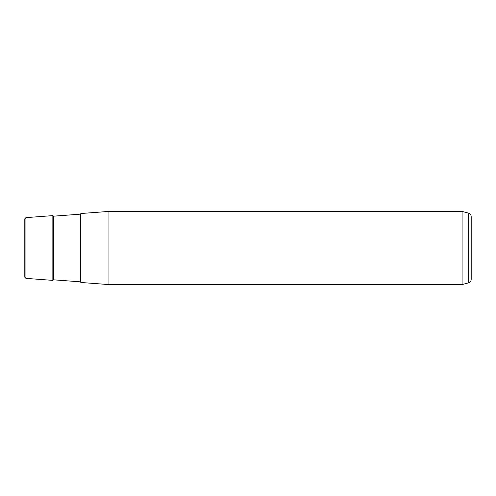 <?xml version="1.0" encoding="UTF-8"?>
<svg xmlns="http://www.w3.org/2000/svg" width="496" height="496" viewBox="0 0 496 496"><rect width="100%" height="100%" fill="white"/><g stroke="black" fill="none" stroke-linecap="round" stroke-linejoin="round"><path stroke-width="0.74" d="M80.904 231.465L80.904 282.484L108.959 284.592L108.959 211.408L80.904 213.516L80.904 231.465M462.098 211.408L468.491 213.125L468.491 282.875L462.098 284.592L462.098 211.408L108.959 211.408M471.2 242.724L471.2 245.47M25.928 278.361L24.8 277.146L24.8 218.854L25.928 217.639L25.928 278.361L52.855 280.383L52.855 215.617L25.928 217.639M468.491 282.875C470.189 282.311 471.095 281.133 471.2 279.341L471.2 216.659C471.095 214.867 470.189 213.689 468.491 213.125M80.34 214.167L53.506 216.182L53.506 279.818L80.34 281.833L80.34 214.167L80.904 213.559M462.098 284.592L108.959 284.592M80.34 281.833L80.904 282.441M53.506 216.182L52.855 215.617M53.506 279.818L52.855 280.383"/></g></svg>
